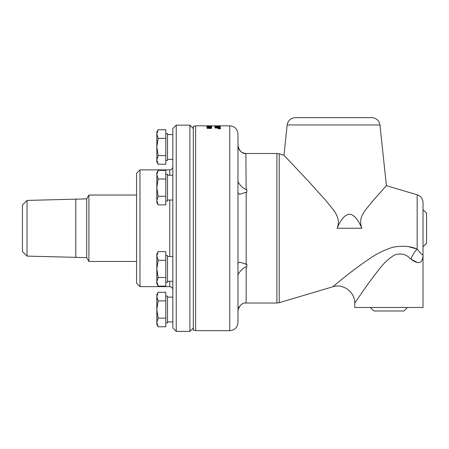 <?xml version="1.0" encoding="UTF-8"?>
<svg xmlns="http://www.w3.org/2000/svg" width="449" height="449" viewBox="0 0 449 449"><rect width="100%" height="100%" fill="white"/><g stroke="black" fill="none" stroke-linecap="round" stroke-linejoin="round"><path stroke-width="0.67" d="M409.381 246.905L417.16 249.043L417.16 194.793C420.842 196.123 422.795 198.739 423.02 202.651L423.02 253.865C423.014 255.773 421.061 254.168 417.16 249.043L417.177 249.066M423.02 209.689L426.55 213.213L426.55 243.296L423.02 246.821L423.02 228.255M337.064 228.255C345.343 209.632 353.616 209.632 361.894 228.255C357.107 216.39 367.007 208.953 372.35 201.416L386.404 185.656L372.35 201.416C367.007 208.953 357.107 216.39 361.894 228.255L337.064 228.255C341.812 216.934 332.395 209.15 326.081 200.793L308.452 181.222L283.964 155.231L279.222 153.822L279.222 302.688L332.804 286.776C343.232 283.263 355.108 292.159 354.738 303.137C355.03 302.895 366.962 284.548 379.029 269.479C383.671 263.204 388.924 258.338 394.783 254.88C401.109 252.877 406.508 254.319 410.975 259.213L410.914 259.157M417.677 262.682L410.975 259.213A17.073 10.069 120.6 0 1 417.16 249.043C410.459 246.097 402.366 245.496 392.875 247.242C384.08 250.048 376.206 253.949 369.241 258.95C351.14 271.005 333.248 286.552 332.804 286.771M287.18 124.962L379.955 124.962C379.102 120.45 376.385 118.008 371.806 117.632L295.33 117.632C290.75 118.008 288.034 120.45 287.18 124.962L283.964 155.231M410.975 259.213C418.996 265.101 423.009 263.316 423.02 253.865L423.02 307.464L354.738 307.464L354.738 303.137L355.187 302.48M229.776 330.683C234.748 330.2 237.482 327.467 237.97 322.489L237.97 134.021C237.482 129.043 234.748 126.315 229.776 125.827L229.776 330.683L195.629 330.683L195.629 125.827L220.324 125.849A2460.032 2407.948 -94.5 0 0 217.019 125.838L215.453 125.855L217.367 125.911A2444.176 2390.139 78.2 0 1 220.324 125.939L220.324 125.973A2445.305 2390.498 -103.6 0 0 217.17 125.939L214.858 125.86L217.389 125.832A2467.653 2415.783 87.3 0 1 220.324 125.838L229.776 125.827M245.906 264.259L245.165 264.107M245.906 192.256L239.547 194.316L237.97 192.559M246.843 153.502L246.164 153.502C242.134 153.861 239.401 151.212 237.97 145.549L238.093 146.997M238.318 147.929L238.711 148.961M239.373 150.106L241.203 151.947M242.303 152.604L245.205 153.446M245.878 153.496L246.147 189.512M245.878 303.019L245.205 303.064M242.303 303.906L241.203 304.568M239.373 306.409L238.711 307.554M238.318 308.586L238.015 310.057M245.811 267.026L246.159 266.998C243.863 266.706 237.673 273.733 237.97 275.271L237.97 275.265M237.97 310.966L238.093 309.513C240.209 304.686 242.898 302.519 246.164 303.013L246.843 303.013M237.97 263.95L238.093 263.092L239.547 262.194L246.843 264.27L246.843 266.998L246.843 264.27M237.97 181.244L238.093 181.828C240.209 185.757 242.898 188.322 246.164 189.512L246.843 189.512L246.843 192.245L246.843 189.512M245.811 189.484L245.266 189.338M279.222 153.822L276.893 153.485L276.893 303.03L246.967 303.03M246.843 192.245L246.164 192.245L246.164 264.27M246.843 266.998L246.164 266.998L246.164 303.013M195.629 330.341L193.311 330.341L193.311 126.169L195.629 126.169M193.311 128.56L189.893 125.148L189.893 331.368L176.238 331.368L176.238 125.148L172.826 128.56L172.826 327.95L176.238 331.368M136.563 173.286L136.563 283.224L139.981 286.642L139.981 169.874L136.563 173.286M139.981 286.642L169.75 286.642C171.619 286.821 172.641 287.848 172.826 289.712M136.563 261.458L88.913 261.458L86.702 257.625L27.024 256.098L22.45 251.53L22.45 204.985L27.024 200.411L27.024 256.098M27.024 200.411L86.702 198.885L88.913 195.051L88.913 261.458M86.702 198.885L86.702 257.625M75.814 198.885L75.814 257.625M407.445 307.464L403.92 310.994L373.837 310.994L370.313 307.464M165.793 296.071L167.499 296.071L167.499 322.96L165.793 322.96M156.83 309.513L156.83 294.578L158.16 292.265L156.83 296.581L158.16 300.892L156.83 309.513L158.16 318.139L156.83 322.449L156.83 309.513M158.16 326.765L156.83 324.453L156.83 322.449L158.16 326.765L165.793 326.765L165.793 318.139L158.16 318.139M158.16 292.265L165.793 292.265L165.793 318.139M165.793 300.892L158.16 300.892M165.793 255.442L167.499 255.442L167.499 282.331L165.793 282.331M156.83 268.884L156.83 253.949L158.16 251.636L156.83 255.947L158.16 260.263L156.83 268.884L158.16 277.51L156.83 281.82L156.83 268.884M158.16 286.136L156.83 283.824L156.83 281.82L158.16 286.136L165.793 286.136L165.793 277.51L158.16 277.51M158.16 251.636L165.793 251.636L165.793 277.51M165.793 260.263L158.16 260.263M165.793 133.555L167.499 133.555L167.499 160.439L165.793 160.439M156.83 146.997L156.83 132.057L158.16 129.75L156.83 134.06L158.16 138.371L156.83 146.997L158.16 155.618L156.83 159.934L156.83 146.997M158.16 164.244L156.83 161.932L156.83 159.934L158.16 164.244L165.793 164.244L165.793 155.618L158.16 155.618M158.16 129.75L165.793 129.75L165.793 155.618M165.793 138.371L158.16 138.371M165.793 174.184L167.499 174.184L167.499 201.068L165.793 201.068M156.83 187.626L156.83 172.691L158.16 170.379L156.83 174.689L158.16 178.999L156.83 187.626L158.16 196.252L156.83 200.563L156.83 187.626M158.16 204.873L156.83 202.561L156.83 200.563L158.16 204.873L165.793 204.873L165.793 196.252L158.16 196.252M158.16 170.379L165.793 170.379L165.793 196.252M165.793 178.999L158.16 178.999M219.353 128.891L220.364 128.65L219.353 128.42L218.343 128.65L219.353 128.936L218.141 128.65L219.353 128.375L220.566 128.65L219.353 128.936M218.685 128.577L219.988 128.526L218.685 128.526M219.713 126.085L218.023 126.147L219.713 126.085M217.411 126.051L215.559 126.118L217.411 126.051M211.226 126.635L206.899 126.635L210.48 126.736M209.279 126.635L208.314 126.764M210.89 126.186L207.371 126.242L210.89 126.186M210.89 125.866L207.371 125.883L210.89 125.866M214.948 127.011L214.948 126.904A2450.906 2371.944 54.3 0 1 220.324 127.073L220.324 127.19A2450.906 2369.362 -127 0 0 214.948 127.011L214.948 126.972A2452.382 2373.431 54.3 0 1 220.324 127.14L220.324 127.19M214.948 126.158L214.948 125.978A2450.906 2394.843 74 0 1 220.324 126.046L214.948 126.158M206.899 127.527L211.625 127.359L211.625 127.791L211.069 127.791L211.069 127.443L208.577 127.836L206.899 127.527M207.382 126.152L211.703 126.242L207.438 126.214M208.392 126.079L208.97 125.973L208.392 126.079M208.392 127.19L208.97 126.915L208.392 127.19M211.703 128.403L206.978 128.403L210.66 128.274L209.964 128.032L211.703 128.403L210.519 128.032M214.948 126.792L214.948 126.377A2450.906 2384.948 62.5 0 1 220.324 126.495L220.324 126.579A2448.638 2380.637 -119.1 0 0 215.559 126.466L215.559 126.809L214.948 126.792M214.948 127.325L214.948 127.213A2450.906 2364.569 51 0 1 220.324 127.398L220.324 127.538A633.853 570.241 113 0 0 218.309 127.701L215.761 127.886L217.17 127.937A2474.68 2371.422 45.4 0 1 220.324 128.072L220.324 128.223A2485.569 2379.762 -135.3 0 0 214.948 127.987L214.948 127.842A684.405 619.48 -65.5 0 1 218.051 127.595L219.6 127.488L218.225 127.443A2481.365 2392.642 -129.9 0 0 214.948 127.325L214.948 127.275A2452.382 2366.056 51 0 1 220.324 127.465M220.324 128.139A2476.173 2372.914 45.4 0 0 217.17 128.004L215.761 127.886M214.948 127.909A684.719 619.828 -65.5 0 1 218.051 127.662L219.6 127.488M214.948 126.438A2452.382 2386.452 62.5 0 1 220.324 126.562L220.324 126.579M206.978 128.403L210.66 128.274M210.104 128.094L210.519 128.094M208.392 126.983L208.97 126.983M208.392 126.04L208.97 126.079M206.899 125.95L207.382 125.855M211.176 126.22L211.659 126.276M206.899 126.309L207.382 126.22M206.899 126.702L211.703 126.702M209.756 126.64L210.48 126.803M207.371 126.64L208.314 126.826M206.899 127.595L208.229 127.37M209.593 127.527L207.371 127.527M209.206 127.348L211.625 127.426M210.104 127.623L209.806 127.398M214.948 126.046A2452.382 2396.347 74 0 1 215.559 126.051M217.411 126.074A2452.382 2396.347 74 0 1 218.023 126.085M219.713 126.107A2452.382 2396.347 74 0 1 220.324 126.113M218.023 126.147L219.713 126.18M215.559 126.118L217.411 126.158M218.152 128.683L218.562 128.504M220.145 128.504L220.554 128.683M219.415 128.633L219.814 128.627M172.826 166.798C172.641 168.667 171.619 169.688 169.75 169.874L169.75 175.233M169.75 200.018L169.75 256.491M169.75 281.282L169.75 286.642M417.16 194.793L386.404 185.656L379.955 124.962M279.222 302.688L276.893 303.03M246.967 153.485L276.893 153.485M193.311 327.95L189.893 331.368M189.893 125.148L176.238 125.148M169.75 169.874L139.981 169.874M88.913 195.051L136.563 195.051M172.826 297.12L167.499 297.12M172.826 321.911L167.499 321.911M172.826 256.491L167.499 256.491M172.826 281.282L167.499 281.282M172.826 175.233L167.499 175.233M172.826 200.018L167.499 200.018M172.826 134.605L167.499 134.605M172.826 159.389L167.499 159.389"/></g></svg>
